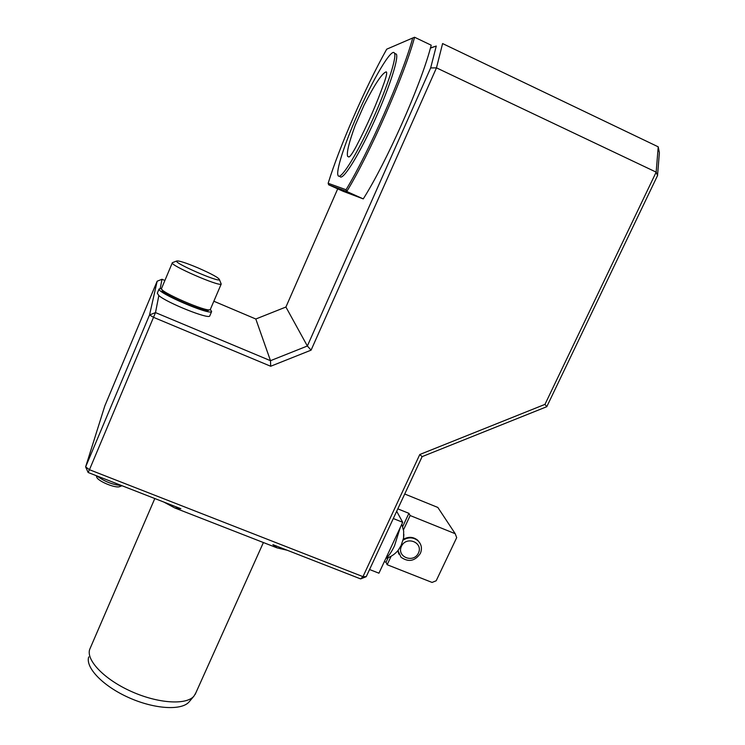 <?xml version="1.0" encoding="UTF-8"?>
<svg xmlns="http://www.w3.org/2000/svg" width="745" height="745" viewBox="0 0 745 745"><rect width="100%" height="100%" fill="white"/><g stroke="black" fill="none" stroke-linecap="round" stroke-linejoin="round"><path stroke-width="1.12" d="M348.93 157.009C350.252 156.515 352.627 153.07 356.082 146.681C367.471 124.909 376.951 103.238 384.541 81.643C386.283 76.474 386.962 73.317 386.571 72.172L386.199 71.865C382.204 73.001 374.819 84.12 364.044 105.213L355.216 125.374C348.986 142.453 346.453 152.781 347.626 156.375L348.93 157.009M189.388 701.539L189.128 701.855C181.743 710.749 154.578 709.221 128.801 697.627C102.978 686.136 85.247 667.585 88.692 656.932M154.811 498.535L89.651 649.5C86.094 660.396 104.542 679.561 131.409 691.509C158.21 703.569 186.371 705.254 193.933 696.147L195.851 692.859M398.286 550.164L401.08 545.526L403.585 538.048L403.865 534.444M385.929 558.229C388.611 556.301 391.46 552.166 394.496 545.824L400.242 527.59M393.304 518.529L402.7 522.31L378.935 573.194L369.567 569.525M402.7 522.31L396.675 511.275M388.182 557.66L386.031 562.261L384.355 561.59M397.811 508.854L408.903 513.333L402.691 526.613M391.134 556.236L387.158 564.729L386.031 562.261M408.903 513.333L410.169 515.54L403.483 529.844M410.169 515.54L455.214 533.709L437.846 507.457L404.721 494M455.214 533.709L456.694 537.639L436.188 580.774L432.063 582.432L387.158 564.729M419.957 543.152L417.731 540.265C413.317 536.745 408.511 536.428 403.306 539.306M397.793 550.76L398.92 554.215M403.082 540.134C408.4 536.912 413.373 537.126 418.01 540.768C421.558 544.39 422.341 548.618 420.357 553.442C414.937 561.218 408.474 562.475 400.978 557.195L397.97 550.546M418.439 553.041C413.54 563.676 396.387 556.888 401.443 546.281C406.36 535.59 423.542 542.462 418.439 553.041M657.546 175.55L656.168 172.142L658.217 146.83L659.372 152.706L657.546 175.55L546.774 406.705L544.968 404.377L656.168 172.142L436.477 67.851L311.093 350.15L307.359 346.006L430.657 67.935L436.272 46.041L430.424 48.127C419.957 87.258 386.133 162.801 363.262 198.896L346.77 191.493L328.675 184.797L328.154 183.279L346.053 189.724C368.57 152.669 402.57 75.599 412.73 37.986L386.711 49.179C365.003 87.966 339.31 146.998 328.154 183.279M311.093 350.15L270.686 366.251L153.628 317.379L149.54 314.958L157.158 281.2L104.831 405.867L85.628 466.901L149.54 314.958L155.5 312.593L270.491 360.692L307.359 346.006L285.912 307.033L255.805 319.009L213.843 301.231M159.067 289.004L157.297 293.223L158.834 295.569L155.5 312.593L89.456 469.713L85.628 466.901L88.133 472.498L89.456 469.713L362.973 576.649L419.78 454.515L544.968 404.377M163.816 502.046L174.712 507.922L180.849 508.705L88.133 472.498M658.217 146.83L442.595 43.564L436.477 67.851L430.657 67.935M270.686 366.251L270.491 360.692L255.805 319.009M546.774 406.705L422.126 456.629L419.78 454.515M422.126 456.629L366.233 576.667L362.973 576.649L360.645 578.912L272.894 544.651L277.047 547.864L174.712 507.922M366.233 576.667L360.645 578.912M430.498 47.885L436.272 46.041M164.887 280.493L162.019 279.273L157.158 281.2M337.709 188.848L285.912 307.033M328.675 184.797L343.305 191.363L363.262 198.896M162.019 279.273L160.222 288.436M158.834 295.569C166.964 302.824 208.889 319.558 209.736 315.982L209.848 315.731M277.047 547.864L287.291 550.266M356.929 115.838C344.386 144.437 335.809 171.108 338.044 175.466C340.046 180.793 354.639 158.452 370.125 125.104C385.649 91.812 397.01 57.989 394.524 53.305C392.094 46.516 372.388 80.069 356.929 115.838M339.888 176.295C341.936 181.64 356.585 159.337 372.081 126.007C387.614 92.734 398.947 58.902 396.415 54.199L394.897 53.482M430.424 48.127L431.215 45.203L414.574 37.25L412.73 37.986M414.574 37.25C404.423 75.31 369.66 154.066 346.77 191.493L346.053 189.724M121.528 485.535C112.812 484.809 104.635 481.624 97.008 475.962M122.031 485.731L120.047 486.457C116.434 489.027 96.384 480.665 96.664 476.688L96.18 475.636M210.407 309.268L210.267 309.529C208.46 313.133 157.94 291.211 161.553 288.371M209.699 309.752L208.488 310.218C206.728 313.645 158.899 292.897 162.298 290.159L162.047 289.572M198.012 267.893C211.887 274.002 219.049 277.95 219.486 279.738C218.369 282.364 173.52 262.771 176.649 261.02C178.679 260.489 185.803 262.78 198.012 267.893M220.818 283.063L221.209 284.041C219.999 287.151 168.659 264.745 172.365 262.706L172.821 262.519M161.497 288.492L159.076 288.958C156.692 292.645 210.341 315.675 211.636 311.55L210.341 309.445M349.042 156.971L347.626 156.375M189.128 701.855L193.933 696.147M195.134 694.452L263.395 542.537M385.808 558.489C391.032 556.915 395.316 553.982 398.677 549.67M403.585 538.048L403.66 531.017L401.816 524.21M418.01 540.768L417.731 540.265M396.415 54.199L394.524 53.305M176.649 261.02L172.365 262.696M219.486 279.738L221.209 284.041L210.304 309.492M172.291 262.873L161.591 288.324M211.636 311.55L209.736 315.982"/></g></svg>
